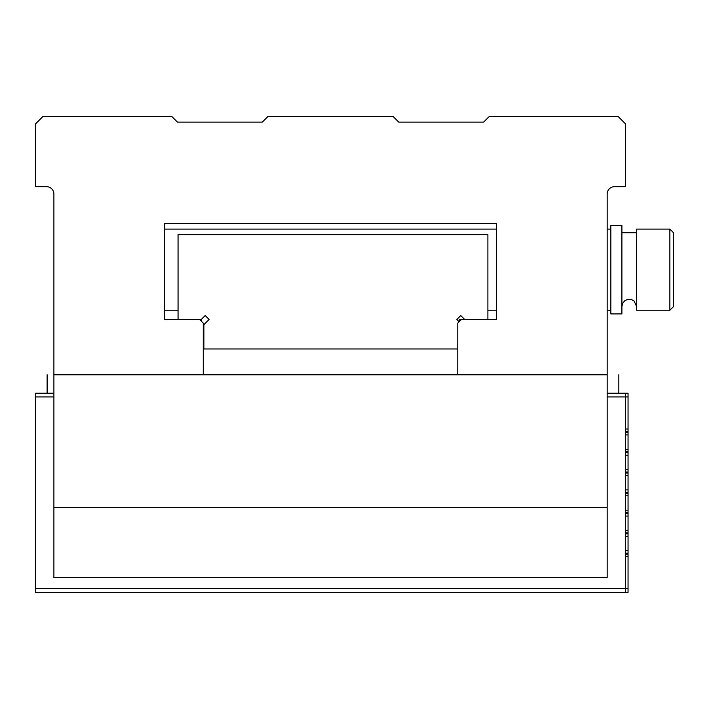 <?xml version="1.0" encoding="UTF-8"?>
<svg xmlns="http://www.w3.org/2000/svg" width="709" height="709" viewBox="0 0 709 709"><rect width="100%" height="100%" fill="white"/><g stroke="black" fill="none" stroke-linecap="round" stroke-linejoin="round"><path stroke-width="1.06" d="M203.27 348.97L457.775 348.97M607.161 577.649L53.893 577.649L53.893 507.573L607.161 507.573L607.161 577.649M459.618 321.301L459.618 319.458L461.462 319.458L457.775 323.144L457.775 374.786L607.161 374.786L53.893 374.786L53.893 507.573M203.873 348.97L203.873 324.678L209.093 319.458L205.185 315.549L201.267 319.458L199.583 319.458L203.27 323.144L203.27 374.786L53.893 374.786L53.893 194.053A7.374 7.374 0 0 0 46.519 186.68L35.45 186.68L35.45 123.969L42.824 116.595L171.924 116.595L177.454 122.125L262.286 122.125L267.825 116.595L393.229 116.595L398.759 122.125L483.591 122.125L489.13 116.595L618.221 116.595L625.604 123.969L625.604 186.68L614.535 186.68A7.374 7.374 0 0 0 607.161 194.053L607.161 507.573M164.541 310.241L178.056 310.241M487.889 310.241L496.504 310.241M607.161 310.241L610.848 310.241M610.848 225.409L610.848 313.927L621.908 313.927L621.908 225.409L610.848 225.409M636.664 232.782L621.908 232.782M636.664 229.096L636.664 310.241L669.863 310.241L669.863 229.096L636.664 229.096M669.863 229.096L673.55 232.782L673.55 306.554L669.863 310.241M201.267 319.458L201.427 321.301M618.824 393.229L618.824 374.786M47.122 374.786L47.122 393.229M607.161 393.229L625.604 393.229L625.604 592.405L35.45 592.405L35.45 393.229L53.893 393.229M625.604 393.229L628.05 393.229L628.05 396.916L607.161 396.916M53.893 396.916L35.45 396.916M35.45 588.718L628.05 588.718L628.05 592.405L625.604 592.405M625.604 434.909L628.05 434.909L628.05 449.293L625.604 449.293M625.604 455.196L628.05 455.196L628.05 469.58L625.604 469.58M625.604 475.482L628.05 475.482L628.05 489.866L625.604 489.866M625.604 495.768L628.05 495.768L628.05 510.152L625.604 510.152M625.604 516.055L628.05 516.055L628.05 530.438L625.604 530.438M625.604 536.341L628.05 536.341L628.05 550.725L625.604 550.725M625.604 556.627L628.05 556.627L628.05 588.718M628.05 396.916L628.05 429.007L625.604 429.007M628.05 434.909L628.05 429.007M628.05 455.196L628.05 449.293M628.05 475.482L628.05 469.58M628.05 495.768L628.05 489.866M628.05 516.055L628.05 510.152M628.05 536.341L628.05 530.438M628.05 556.627L628.05 550.725M625.604 554.154L628.05 554.154M625.604 553.197L628.05 553.197M625.604 533.868L628.05 533.868M625.604 532.911L628.05 532.911M625.604 513.582L628.05 513.582M625.604 512.625L628.05 512.625M625.604 492.338L628.05 492.338M625.604 493.296L628.05 493.296M625.604 472.052L628.05 472.052M625.604 473L628.05 473M625.604 452.714L628.05 452.714M625.604 451.766L628.05 451.766M625.604 432.428L628.05 432.428M625.604 431.48L628.05 431.48M178.056 319.458L178.056 234.626L487.889 234.626L487.889 319.458M464.679 319.458L460.761 315.549L456.853 319.458L459.157 321.771M461.462 319.458L496.504 319.458L496.504 223.557L164.541 223.557L164.541 319.458L199.583 319.458M164.541 229.096L496.504 229.096M607.161 229.096L610.848 229.096M621.908 306.554L622.653 303.337L624.744 300.74L627.651 299.358L630.983 299.366L633.97 300.846L636.664 306.554"/></g></svg>
